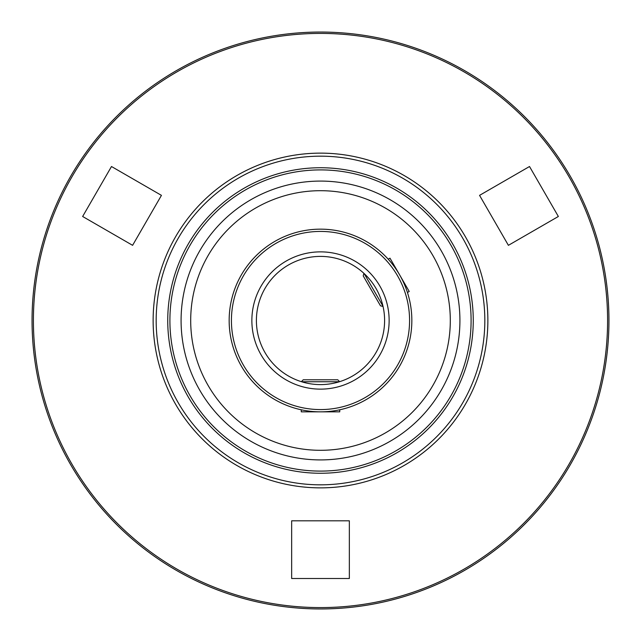 <?xml version="1.0" encoding="UTF-8"?>
<svg xmlns="http://www.w3.org/2000/svg" width="641" height="641" viewBox="0 0 641 641"><rect width="100%" height="100%" fill="white"/><g stroke="black" fill="none" stroke-linecap="round" stroke-linejoin="round"><path stroke-width="0.96" d="M82.641 216.482L111.486 166.516L161.444 195.361L132.599 245.327L82.641 216.482L111.486 166.516L161.444 195.361L132.599 245.327L82.641 216.482M479.556 195.361L529.514 166.516L558.359 216.482L508.401 245.327L479.556 195.361L529.514 166.516L558.359 216.482L508.401 245.327L479.556 195.361M291.655 578.503L291.655 520.812L349.345 520.812L349.345 578.503L291.655 578.503L291.655 520.812L349.345 520.812L349.345 578.503L291.655 578.503M320.5 190.697A129.803 129.803 0 0 1 450.303 320.5A129.803 129.803 0 0 1 320.5 450.303A129.803 129.803 0 0 1 190.697 320.5A129.803 129.803 0 0 1 320.5 190.697M339.73 409.799L339.73 411.843L320.5 411.843A91.343 91.343 0 0 1 229.157 320.5A91.343 91.343 0 0 1 320.5 229.157A91.343 91.343 0 0 1 411.843 320.5A91.343 91.343 0 0 1 320.5 411.843C297.664 409.976 297.664 409.976 320.5 411.843C343.336 409.976 343.336 409.976 320.5 411.843L301.27 411.843L301.27 409.799M320.5 409.575A89.075 89.075 0 0 1 231.425 320.5A89.075 89.075 0 0 1 320.5 231.425A89.075 89.075 0 0 1 409.575 320.5A89.075 89.075 0 0 1 320.5 409.575M320.5 256.4A64.1 64.1 0 0 1 384.6 320.5A64.1 64.1 0 0 1 320.5 384.6A64.1 64.1 0 0 1 256.4 320.5A64.1 64.1 0 0 1 320.5 256.4M320.5 251.865A68.635 68.635 0 0 1 389.135 320.5A68.635 68.635 0 0 1 320.5 389.135A68.635 68.635 0 0 1 251.865 320.5A68.635 68.635 0 0 1 320.5 251.865M388.214 259.196L389.992 258.179L399.607 274.829C409.407 295.541 409.407 295.541 399.607 274.829C386.563 255.983 386.563 255.983 399.607 274.829L409.222 291.479L407.444 292.504M339.377 381.756L301.623 381.756M339.65 381.675L337.767 379.793L303.233 379.793L301.35 381.675M364.112 273.523L382.989 306.222M363.904 273.33L363.215 275.902L380.482 305.805L383.054 306.494M320.5 473.258A152.758 152.758 0 0 0 473.258 320.5A152.758 152.758 0 0 0 320.5 167.742A152.758 152.758 0 0 0 167.742 320.5A152.758 152.758 0 0 0 320.5 473.258M320.5 471.095A150.595 150.595 0 0 0 471.095 320.5A150.595 150.595 0 0 0 320.5 169.905A150.595 150.595 0 0 0 169.905 320.5A150.595 150.595 0 0 0 320.5 471.095M320.5 608.95A288.45 288.45 0 0 0 608.95 320.5A288.45 288.45 0 0 0 320.5 32.05A288.45 288.45 0 0 0 32.05 320.5A288.45 288.45 0 0 0 320.5 608.95M320.5 607.588A287.088 287.088 0 0 0 607.588 320.5A287.088 287.088 0 0 0 320.5 33.412A287.088 287.088 0 0 0 33.412 320.5A287.088 287.088 0 0 0 320.5 607.588M320.5 181.083A139.417 139.417 0 0 0 181.083 320.5A139.417 139.417 0 0 0 320.5 459.918A139.417 139.417 0 0 0 459.918 320.5A139.417 139.417 0 0 0 320.5 181.083M320.5 484.828A164.328 164.328 0 0 0 484.828 320.5A164.328 164.328 0 0 0 320.5 156.172A164.328 164.328 0 0 0 156.172 320.5A164.328 164.328 0 0 0 320.5 484.828M487.865 320.5A167.365 167.365 0 0 0 320.5 153.135A167.365 167.365 0 0 0 153.135 320.5A167.365 167.365 0 0 0 320.5 487.865A167.365 167.365 0 0 0 487.865 320.5"/></g></svg>
